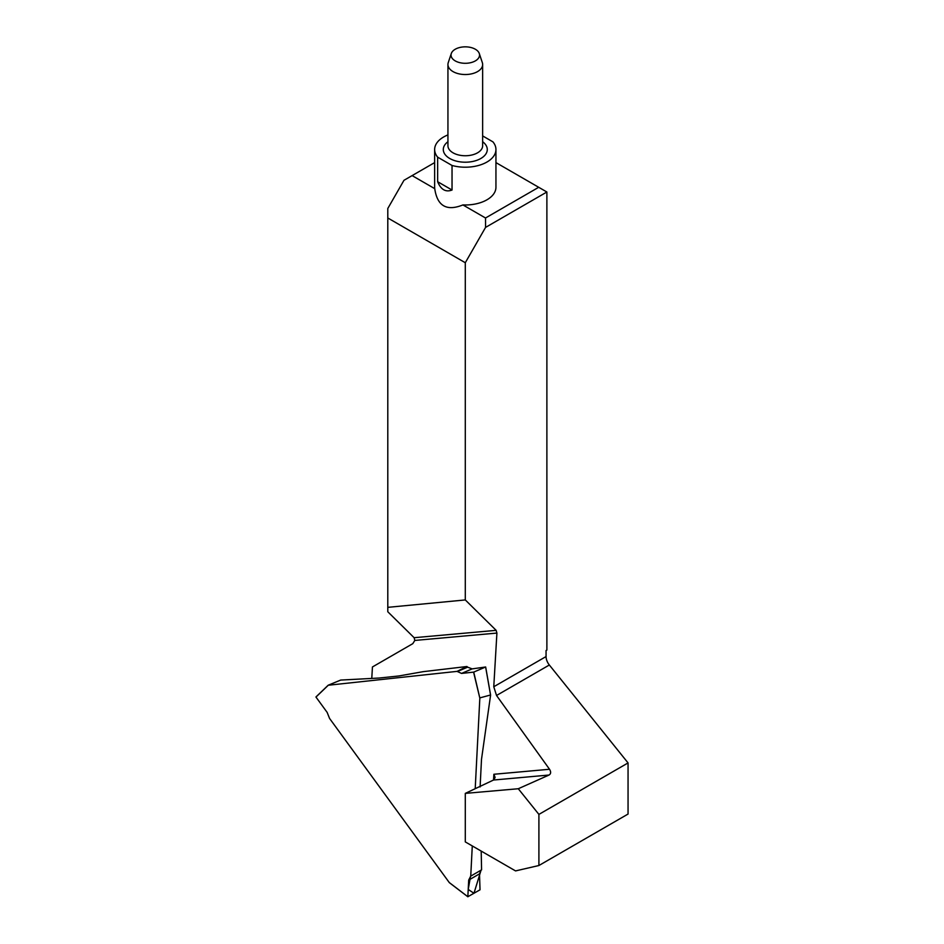 <?xml version="1.0" encoding="UTF-8"?>
<svg xmlns="http://www.w3.org/2000/svg" width="944" height="944" viewBox="0 0 944 944"><rect width="100%" height="100%" fill="white"/><g stroke="black" fill="none" stroke-linecap="round" stroke-linejoin="round"><path stroke-width="1.42" d="M538.906 865.518L515.542 870.911L465.298 841.906L465.298 793.385L518.28 788.736L538.906 814.401L538.906 865.518L628.055 814.047L628.055 762.929L538.906 814.401M434.641 162.604L412.115 175.608L434.736 188.658C437.261 206.052 446.654 211.48 462.914 204.931A30.656 17.7 0 0 0 495.942 187.29L495.942 149.506A30.656 17.7 180 0 1 462.914 167.159A30.656 17.7 180 0 1 452.034 165.471L452.034 190.027C445.698 192.423 440.907 189.65 437.65 181.72L437.65 157.164A30.656 17.7 180 0 1 434.641 149.506A30.656 17.7 180 0 1 447.94 134.921M434.641 149.506L434.641 187.29A30.656 17.7 0 0 0 434.736 188.658M462.914 204.931L485.523 217.993L538.705 187.29L495.942 162.604M538.705 187.29L546.883 192.01L546.883 650.062L546.057 650.534L546.057 656.564A9.251 5.345 60 0 0 549.337 665.001L628.055 762.929M546.883 192.01L485.558 227.41L465.298 262.727L387.795 217.981L387.795 607.346L465.298 599.936L465.298 262.727M465.298 599.936L496.143 630.344L496.91 633.07L493.771 686.748L546.057 656.564M549.337 665.001L496.532 695.48L549.526 769.266L493.877 774.269L495.045 777.242M518.28 788.736L549.03 775.036C550.977 773.832 551.143 771.909 549.526 769.266M549.03 775.036L493.523 780.027L465.298 793.385M493.877 774.269L493.535 780.015L495.022 777.679M387.795 217.981L387.795 208.494L403.973 180.304L412.115 175.608M387.795 607.346L387.795 611.759L414.121 637.707L414.817 640.433L412.788 643.666L372.443 666.96L371.771 678.441M496.532 695.48L493.771 686.748M485.523 217.993L485.558 227.41M482.644 135.912L492.933 141.86A30.656 17.7 180 0 1 495.942 149.506M437.65 157.164L452.034 165.471M479.281 53.513L482.325 62.611A17.346 10.018 180 0 1 482.644 64.511A17.346 10.018 180 0 1 465.298 74.529A17.346 10.018 180 0 1 447.94 64.511A17.346 10.018 180 0 1 448.258 62.611L451.303 53.513A14.254 8.225 0 0 0 465.298 63.295A14.254 8.225 0 0 0 479.281 53.513A14.254 8.225 0 0 0 469.463 47.2A14.254 8.225 0 0 0 455.22 49.253A14.254 8.225 0 0 0 451.303 53.513M475.21 788.688L479.835 698.147L473.569 672.128L461.533 673.426L457.085 671.373L328.288 685.238L315.969 697.061L327.155 712.401L329.562 718.431L449.261 882.546L467.846 896.729L468.696 880.103L470.737 876.126L472.283 845.942M457.085 671.373L466.914 666.511L423.16 671.668L398.946 675.951L379.122 678.04L340.666 680.069L328.193 685.214L315.969 696.943L328.288 685.238M470.737 876.126L481.582 869.849L481.192 851.087M480.107 786.942L481.499 759.365L490.597 695.067L485.629 666.995L472.153 668.883L461.533 673.426M479.941 697.864L490.55 694.996L485.629 666.995L473.735 672.093L479.835 698.147M470.572 876.221L481.062 870.156L470.572 876.221L468.224 889.413L473.959 893.307L481.062 870.156L479.505 873.861L468.696 880.103M467.846 896.729L480.024 889.803L479.505 873.861M457.297 671.573L467.622 667.16L472.153 668.883M467.622 667.16L466.914 666.511M496.91 633.07L414.817 640.433M414.121 637.707L496.143 630.344M482.644 141.718A21.972 12.685 180 0 1 480.177 158.852A21.972 12.685 180 0 1 450.406 158.852A21.972 12.685 180 0 1 447.94 141.718M447.94 64.511L447.94 145.73A17.346 10.018 0 0 0 465.298 155.748A17.346 10.018 0 0 0 482.644 145.73L482.644 64.511M437.65 181.72L452.034 190.027M467.87 896.788L449.356 882.664M490.609 695.126L485.664 666.983"/></g></svg>
